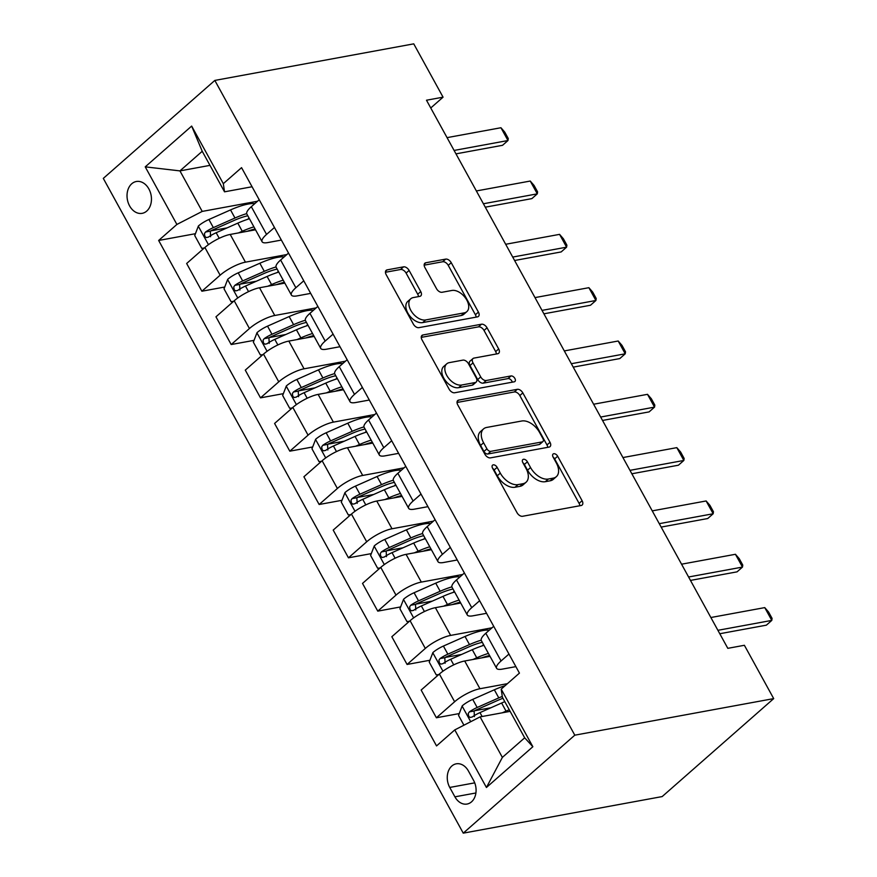 <?xml version="1.0" encoding="UTF-8"?>
<svg xmlns="http://www.w3.org/2000/svg" width="877" height="877" viewBox="0 0 877 877"><rect width="100%" height="100%" fill="white"/><g stroke="black" fill="none" stroke-linecap="round" stroke-linejoin="round"><path stroke-width="1.32" d="M493.236 464.854A3.475 2.116 48.7 0 0 492.556 465.172A3.475 2.116 48.7 0 0 492.567 468.197L517.024 512.683A4.966 3.026 48.7 0 0 522.582 516.279L581.155 505.503A4.966 3.026 48.7 0 0 582.131 505.053A4.966 3.026 48.7 0 0 582.109 500.723L557.651 456.237A3.475 2.116 48.7 0 0 553.76 453.727A3.475 2.116 48.7 0 0 553.08 454.045A3.475 2.116 48.7 0 0 553.102 457.07L556.259 462.826A15.885 9.669 48.7 0 1 556.336 476.682A15.885 9.669 48.7 0 1 553.212 478.14L548.333 479.039A15.885 9.669 48.7 0 1 530.552 467.551L527.395 461.795A3.475 2.116 48.7 0 0 523.503 459.285A3.475 2.116 48.7 0 0 522.824 459.603A3.475 2.116 48.7 0 0 522.835 462.639L526.003 468.395A15.885 9.669 48.7 0 1 526.068 482.24A15.885 9.669 48.7 0 1 522.955 483.709L518.066 484.608A15.885 9.669 48.7 0 1 500.296 473.12L497.127 467.364A3.475 2.116 48.7 0 0 493.236 464.854M129.599 205.898A16.181 12.07 -100.4 0 0 142.162 213.341A16.181 12.07 -100.4 0 0 148.882 188.95A16.181 12.07 -100.4 0 0 136.319 181.506A16.181 12.07 -100.4 0 0 129.599 205.898M409.11 270.445A4.966 3.026 48.7 0 0 403.563 266.849L387.13 269.875A4.966 3.026 48.7 0 0 386.154 270.335A4.966 3.026 48.7 0 0 386.176 274.665L413.33 324.062A4.966 3.026 48.7 0 0 418.888 327.658L477.461 316.882A4.966 3.026 48.7 0 0 478.436 316.433A4.966 3.026 48.7 0 0 478.414 312.102L451.249 262.694A4.966 3.026 48.7 0 0 445.702 259.11L425.849 262.76A4.966 3.026 48.7 0 0 424.874 263.21A4.966 3.026 48.7 0 0 424.896 267.54L436.516 288.686A4.966 3.026 48.7 0 0 442.074 292.271L451.918 290.462A13.276 8.079 48.7 0 1 465.577 298.147A13.276 8.079 48.7 0 1 466.838 311.642A13.276 8.079 48.7 0 1 464.229 312.859L425.674 319.952A13.276 8.079 48.7 0 1 412.015 312.278A13.276 8.079 48.7 0 1 410.754 298.772A13.276 8.079 48.7 0 1 413.363 297.555L419.787 296.371A4.966 3.026 48.7 0 0 420.763 295.911A4.966 3.026 48.7 0 0 420.741 291.592L409.11 270.445L406.095 273.087A4.966 3.026 48.7 0 0 400.548 269.502L385.442 272.276M574.797 735.178L773.7 698.607L744.387 645.286L727.811 648.333L426.485 100.219L443.06 97.172L413.747 43.85L214.832 80.421L574.797 735.178L463.253 833.15L103.3 178.393L214.832 80.421M458.715 400.087A4.966 3.026 48.7 0 0 457.739 400.548A4.966 3.026 48.7 0 0 457.761 404.878L484.915 454.275A4.966 3.026 48.7 0 0 490.473 457.871L549.046 447.095A4.966 3.026 48.7 0 0 550.022 446.645A4.966 3.026 48.7 0 0 550 442.315L522.835 392.907A4.966 3.026 48.7 0 0 517.287 389.322L458.715 400.087L457.158 401.458M449.123 389.169L421.969 339.772A4.966 3.026 48.7 0 1 421.947 335.442A4.966 3.026 48.7 0 1 422.922 334.981L481.495 324.216A4.966 3.026 48.7 0 1 487.042 327.801L498.673 348.947A4.966 3.026 48.7 0 1 498.695 353.278A4.966 3.026 48.7 0 1 497.719 353.727L473.964 358.101A4.966 3.026 48.7 0 0 472.988 358.55A4.966 3.026 48.7 0 0 473.01 362.881L480.717 376.913A4.966 3.026 48.7 0 0 486.275 380.497L511.006 375.948A3.475 2.116 48.7 0 1 514.58 377.965A3.475 2.116 48.7 0 1 514.909 381.495A3.475 2.116 48.7 0 1 514.229 381.813L454.681 392.764A4.966 3.026 48.7 0 1 449.123 389.169M473.602 780.42L468.439 771.036A15.676 11.686 -100.4 0 0 456.259 763.823A15.676 11.686 -100.4 0 0 449.748 787.447L454.911 796.831A15.676 11.686 -100.4 0 0 467.09 804.045A15.676 11.686 -100.4 0 0 473.602 780.42M501.195 689.136L532.854 746.722L486.428 787.491L454.779 729.905L480.092 716.882L502.368 757.399L524.676 737.809L502.4 697.281L501.195 689.136L519.436 673.108L241.559 167.65L223.317 183.666L224.523 191.822L202.236 151.293L179.938 170.894L202.214 211.412L257.52 201.239M195.428 233.699L158.649 240.462L436.538 745.921L454.779 729.905M158.649 240.462L176.891 224.446L145.231 166.86L191.657 126.08L223.317 183.666M773.7 698.607L662.168 796.579L463.253 833.15M430.75 107.981L443.06 97.172M480.092 716.882L510.14 711.357M209.976 165.369L179.938 170.894L145.231 166.86M224.742 287.02L201.885 291.219L186.648 263.495L204.889 247.478A20.226 5.492 -28.8 0 1 230.202 234.444L255.525 229.785M201.885 291.219L220.127 275.203A20.226 5.492 -28.8 0 1 245.45 262.168L286.834 254.56M254.056 340.342L231.199 344.54L215.961 316.816L234.203 300.789A20.226 5.492 -28.8 0 1 259.515 287.766L284.839 283.107M231.199 344.54L249.441 328.524A20.226 5.492 -28.8 0 1 274.764 315.49L316.148 307.882M283.37 393.652L260.513 397.862L245.275 370.127L263.506 354.111A20.226 5.492 -28.8 0 1 288.829 341.087L314.141 336.428M260.513 397.862L278.754 381.835A20.226 5.492 -28.8 0 1 304.067 368.811L345.461 361.203M312.683 446.974L289.827 451.173L274.589 423.448L292.819 407.432A20.226 5.492 -28.8 0 1 318.143 394.398L343.455 389.75M289.827 451.173L308.068 435.156A20.226 5.492 -28.8 0 1 333.381 422.133L374.775 414.514M341.997 500.296L319.14 504.494L303.902 476.77L322.133 460.754A20.226 5.492 -28.8 0 1 347.456 447.719L372.769 443.071M319.14 504.494L337.382 488.478A20.226 5.492 -28.8 0 1 362.694 475.444L404.089 467.836M371.3 553.617L348.454 557.816L333.205 530.092L351.447 514.075A20.226 5.492 -28.8 0 1 376.77 501.041L402.083 496.382M348.454 557.816L366.696 541.8A20.226 5.492 -28.8 0 1 392.008 528.765L433.402 521.157M400.614 606.928L377.768 611.137L362.519 583.413L380.761 567.386A20.226 5.492 -28.8 0 1 406.084 554.363L431.396 549.704M377.768 611.137L395.998 595.11A20.226 5.492 -28.8 0 1 421.322 582.087L462.716 574.479M429.927 660.249L407.081 664.459L391.833 636.724L410.074 620.708A20.226 5.492 -28.8 0 1 435.387 607.684L460.71 603.025M407.081 664.459L425.312 648.432A20.226 5.492 -28.8 0 1 450.635 635.408L492.019 627.8M459.241 713.571L436.395 717.77L421.146 690.046L439.388 674.029A20.226 5.492 -28.8 0 1 464.7 660.995L490.024 656.347M436.395 717.77L454.626 701.753A20.226 5.492 -28.8 0 1 479.949 688.73L507.41 683.676M515.873 666.63L502.258 669.129A20.226 5.492 -28.8 0 1 496.59 668.285A20.226 5.492 -28.8 0 1 501.052 660.984L508.956 654.045M486.56 613.308L472.944 615.807A20.226 5.492 -28.8 0 1 467.277 614.963A20.226 5.492 -28.8 0 1 471.738 607.662L479.642 600.723M457.246 559.986L443.63 562.497A20.226 5.492 -28.8 0 1 437.963 561.653A20.226 5.492 -28.8 0 1 442.425 554.341L450.329 547.401M427.932 506.665L414.317 509.175A20.226 5.492 -28.8 0 1 408.649 508.331A20.226 5.492 -28.8 0 1 413.111 501.019L421.015 494.08M398.618 453.354L385.003 455.854A20.226 5.492 -28.8 0 1 379.335 455.01A20.226 5.492 -28.8 0 1 383.808 447.698L391.701 440.758M369.305 400.033L355.689 402.532A20.226 5.492 -28.8 0 1 350.022 401.688A20.226 5.492 -28.8 0 1 354.494 394.387L362.387 387.448M340.002 346.711L326.376 349.221A20.226 5.492 -28.8 0 1 320.708 348.366A20.226 5.492 -28.8 0 1 325.181 341.065L333.074 334.126M310.688 293.389L297.073 295.9A20.226 5.492 -28.8 0 1 291.394 295.056A20.226 5.492 -28.8 0 1 295.867 287.744L303.76 280.804M281.374 240.079L267.759 242.578A20.226 5.492 -28.8 0 1 262.091 241.734A20.226 5.492 -28.8 0 1 266.553 234.422L274.457 227.483M252.061 186.757L224.523 191.822M490.967 707.739L474.589 710.754M461.653 654.417L445.286 657.432M432.339 601.096L415.972 604.11M403.025 547.785L386.658 550.789M373.712 494.464L357.345 497.467M344.398 441.142L328.031 444.157M315.084 387.82L298.717 390.835M285.77 334.51L269.403 337.513M256.468 281.188L240.09 284.192M227.154 227.867L210.776 230.87M496.59 668.285L481.341 640.561A20.226 5.492 -28.8 0 1 485.814 633.249L493.707 626.31M467.277 614.963L452.028 587.239A20.226 5.492 -28.8 0 1 456.5 579.938L464.393 572.999M437.963 561.653L422.714 533.918A20.226 5.492 -28.8 0 1 427.187 526.617L435.08 519.677M408.649 508.331L393.411 480.607A20.226 5.492 -28.8 0 1 397.873 473.295L405.777 466.356M379.335 455.01L364.098 427.285A20.226 5.492 -28.8 0 1 368.559 419.973L376.463 413.034M350.022 401.688L334.784 373.964A20.226 5.492 -28.8 0 1 339.246 366.652L347.149 359.723M320.708 348.366L305.47 320.642A20.226 5.492 -28.8 0 1 309.932 313.341L317.836 306.402M291.394 295.056L276.156 267.321A20.226 5.492 -28.8 0 1 280.618 260.02L288.522 253.08M262.091 241.734L246.843 214.01A20.226 5.492 -28.8 0 1 251.315 206.698L259.208 199.759M202.214 211.412L176.891 224.446M502.368 757.399L486.428 787.491M524.676 737.809L532.854 746.722M191.657 126.08L202.236 151.293M492.611 468.274A3.475 2.116 48.7 0 1 494.113 470.006L497.281 475.772A15.885 9.669 48.7 0 0 515.051 487.25L518.066 484.608M526.068 482.24L523.054 484.893A15.885 9.669 48.7 0 1 519.94 486.351L515.051 487.25M556.336 476.682L553.321 479.324A15.885 9.669 48.7 0 1 550.197 480.793L545.319 481.692A15.885 9.669 48.7 0 1 527.537 470.204L524.38 464.448A3.475 2.116 48.7 0 0 522.878 462.716M579.829 505.755A4.966 3.026 48.7 0 0 579.094 503.365L554.637 458.879A3.475 2.116 48.7 0 0 553.135 457.147M547.708 447.347A4.966 3.026 48.7 0 0 546.985 444.957L519.82 395.56A4.966 3.026 48.7 0 0 514.273 391.964L457.027 402.488M486.943 448.838A3.475 2.116 48.7 0 0 490.835 451.348L542.249 441.898A3.475 2.116 48.7 0 0 542.929 441.57A3.475 2.116 48.7 0 0 542.907 438.544L539.574 432.471A15.885 9.669 48.7 0 0 521.793 420.993L486.647 427.45A15.885 9.669 48.7 0 0 483.534 428.919A15.885 9.669 48.7 0 0 483.6 442.764L486.943 448.838L483.929 451.48A3.475 2.116 48.7 0 0 487.82 454.001L490.835 451.348M542.929 441.57L539.914 444.222A3.475 2.116 48.7 0 1 539.234 444.54L487.82 454.001M483.534 428.919L480.519 431.561A15.885 9.669 48.7 0 0 480.585 445.417L483.6 442.764M483.929 451.48L480.585 445.417M421.234 337.382L478.48 326.858L481.495 324.216M496.382 353.979A4.966 3.026 48.7 0 0 495.658 351.589L484.027 330.454A4.966 3.026 48.7 0 0 478.48 326.858M472.988 358.55L469.973 361.203A4.966 3.026 48.7 0 0 469.995 365.534L477.702 379.555A4.966 3.026 48.7 0 0 483.26 383.15L507.991 378.601L511.006 375.948M512.3 382.164A3.475 2.116 48.7 0 0 507.991 378.601M449.309 362.629A13.276 8.079 48.7 0 0 446.711 363.856A13.276 8.079 48.7 0 0 447.972 377.351A13.276 8.079 48.7 0 0 461.631 385.025L475.213 382.536A4.966 3.026 48.7 0 0 476.189 382.076A4.966 3.026 48.7 0 0 476.167 377.746L468.461 363.725A4.966 3.026 48.7 0 0 462.903 360.129L449.309 362.629M446.711 363.856L443.696 366.498A13.276 8.079 48.7 0 0 444.957 380.004A13.276 8.079 48.7 0 0 458.616 387.678L461.631 385.025M476.189 382.076L473.174 384.718A4.966 3.026 48.7 0 1 472.199 385.178L458.616 387.678M418.45 296.612A4.966 3.026 48.7 0 0 417.726 294.233L406.095 273.087M410.754 298.772L407.739 301.425A13.276 8.079 48.7 0 0 409 314.92A13.276 8.079 48.7 0 0 422.659 322.604L425.674 319.952M466.838 311.642L463.823 314.284A13.276 8.079 48.7 0 1 461.214 315.512L422.659 322.604M476.123 317.134A4.966 3.026 48.7 0 0 475.4 314.744L448.235 265.347A4.966 3.026 48.7 0 0 442.688 261.752L424.172 265.161M502.291 712.793L506.062 711.126A38.687 10.502 -28.8 0 1 509.263 709.756M463.922 725.202L458.539 715.413L462.223 705.842A13.407 3.64 -28.8 0 1 472.714 699.386L494.343 689.793A38.687 10.502 -28.8 0 1 505.141 685.671M502.269 696.426A38.687 10.502 151.2 0 0 498.794 697.895L477.165 707.487A13.407 3.64 151.2 0 0 469.348 711.894L468.23 713.494L468.713 716.366L470.127 717.441L472.155 717.013A13.407 3.64 -28.8 0 1 479.982 712.606L501.611 703.014A38.687 10.502 -28.8 0 1 504.801 701.655M474.402 716.597L474.117 711.017A6.83 1.853 -28.8 0 1 476.255 709.932L497.884 700.339A32.109 8.715 -28.8 0 1 502.938 698.267M710.863 617.518L764.755 607.608L768.559 611.993L772.078 618.395L771.793 620.401L766.366 625.169L719.787 633.731M764.755 607.608L771.793 620.401L717.901 630.311M481.714 657.871A32.109 8.715 -28.8 0 1 489.585 655.558M472.977 659.482L476.748 657.805A38.687 10.502 -28.8 0 1 488.412 653.42M438.763 674.577L436.253 674.884L429.226 662.091L432.909 652.532A13.407 3.64 -28.8 0 1 443.4 646.064L465.029 636.472A38.687 10.502 -28.8 0 1 489.355 630.146M483.501 644.474L482.383 645.801M481.199 640.177A38.687 10.502 151.2 0 0 469.48 644.584L447.862 654.165A13.407 3.64 151.2 0 0 440.035 658.572L438.917 660.173L439.41 663.045L440.813 664.119L442.841 663.692A13.407 3.64 -28.8 0 1 450.668 659.285L472.297 649.704A38.687 10.502 -28.8 0 1 483.951 645.308M489.509 655.568A11.883 3.223 151.2 0 0 489.377 656.467M445.088 663.275L444.803 657.695A6.83 1.853 -28.8 0 1 446.941 656.61L468.57 647.029A32.109 8.715 -28.8 0 1 482.317 642.326M452.4 604.549A32.109 8.715 -28.8 0 1 460.272 602.236M443.663 606.16L447.445 604.483A38.687 10.502 -28.8 0 1 459.099 600.098M409.449 621.256L406.95 621.563L399.912 608.77L403.595 599.21A13.407 3.64 -28.8 0 1 414.087 592.742L435.716 583.161A38.687 10.502 -28.8 0 1 460.041 576.825M454.187 591.164L453.069 592.479M451.885 586.856A38.687 10.502 151.2 0 0 440.166 591.262L418.548 600.855A13.407 3.64 151.2 0 0 410.721 605.251L409.603 606.851L410.096 609.734L411.499 610.798L413.538 610.37A13.407 3.64 -28.8 0 1 421.355 605.963L442.984 596.382A38.687 10.502 -28.8 0 1 454.648 591.986M460.195 602.247A11.883 3.223 151.2 0 0 460.063 603.146M415.775 609.953L415.49 604.374A6.83 1.853 -28.8 0 1 417.627 603.288L439.256 593.707A32.109 8.715 -28.8 0 1 453.003 589.015M423.087 551.238A32.109 8.715 -28.8 0 1 430.958 548.914M414.35 552.839L418.132 551.162A38.687 10.502 -28.8 0 1 429.785 546.777M380.136 567.934L377.636 568.252L370.598 555.448L374.282 545.889A13.407 3.64 -28.8 0 1 384.773 539.421L406.402 529.84A38.687 10.502 -28.8 0 1 430.728 523.503M424.874 537.842L423.755 539.158M422.571 533.534A38.687 10.502 151.2 0 0 410.864 537.941L389.235 547.533A13.407 3.64 151.2 0 0 381.407 551.929L380.289 553.54L380.782 556.413L382.186 557.476L384.225 557.048A13.407 3.64 -28.8 0 1 392.041 552.653L413.67 543.06A38.687 10.502 -28.8 0 1 425.334 538.675M430.881 548.936A11.883 3.223 151.2 0 0 430.75 549.824M386.472 556.643L386.176 551.052A6.83 1.853 -28.8 0 1 388.314 549.978L409.943 540.385A32.109 8.715 -28.8 0 1 423.69 535.694M681.561 564.196L735.441 554.286L739.245 558.682L742.764 565.073L742.479 567.079L737.053 571.848L690.473 580.41M735.441 554.286L742.479 567.079L688.588 576.989M652.247 510.874L706.128 500.964L709.932 505.36L713.45 511.751L713.165 513.758L707.739 518.526L661.159 527.088M706.128 500.964L713.165 513.758L659.274 523.668M622.933 457.553L676.814 447.643L680.629 452.039L684.137 458.441L683.852 460.447L678.425 465.205L631.846 473.777M676.814 447.643L683.852 460.447L629.96 470.346M393.773 497.917A32.109 8.715 -28.8 0 1 401.644 495.593M385.036 499.517L388.818 497.851A38.687 10.502 -28.8 0 1 400.471 493.455M350.822 514.624L348.322 514.931L341.285 502.126L344.968 492.567A13.407 3.64 -28.8 0 1 355.459 486.11L377.088 476.518A38.687 10.502 -28.8 0 1 401.414 470.182M395.56 484.521L394.442 485.847M393.258 480.212A38.687 10.502 151.2 0 0 381.55 484.619L359.921 494.211A13.407 3.64 151.2 0 0 352.094 498.618L350.975 500.219L351.469 503.091L352.872 504.154L354.911 503.727A13.407 3.64 -28.8 0 1 362.738 499.331L384.356 489.739A38.687 10.502 -28.8 0 1 396.02 485.354M401.567 495.615A11.883 3.223 151.2 0 0 401.436 496.503M357.158 503.321L356.862 497.741A6.83 1.853 -28.8 0 1 359.011 496.656L380.629 487.064A32.109 8.715 -28.8 0 1 394.376 482.372M593.619 404.231L647.5 394.332L651.315 398.717L654.834 405.119L654.538 407.125L649.112 411.894L602.532 420.456M647.5 394.332L654.538 407.125L600.657 417.035M364.459 444.595A32.109 8.715 -28.8 0 1 372.341 442.282M355.722 446.196L359.504 444.529A38.687 10.502 -28.8 0 1 371.157 440.133M321.508 461.302L319.009 461.609L311.971 448.816L315.654 439.245A13.407 3.64 -28.8 0 1 326.156 432.789L347.774 423.196A38.687 10.502 -28.8 0 1 372.1 416.86M366.246 431.199L365.139 432.525M363.944 426.902A38.687 10.502 151.2 0 0 352.236 431.309L330.607 440.89A13.407 3.64 151.2 0 0 322.78 445.297L321.662 446.897L322.155 449.769L323.558 450.844L325.597 450.416A13.407 3.64 -28.8 0 1 333.424 446.009L355.042 436.417A38.687 10.502 -28.8 0 1 366.707 432.032M372.265 442.293A11.883 3.223 151.2 0 0 372.122 443.181M327.845 450L327.549 444.42A6.83 1.853 -28.8 0 1 329.697 443.334L351.315 433.742A32.109 8.715 -28.8 0 1 365.062 429.05M564.306 350.921L618.186 341.01L622.001 345.395L625.52 351.798L625.224 353.804L619.798 358.572L573.218 367.134M618.186 341.01L625.224 353.804L571.344 363.714M335.146 391.274A32.109 8.715 -28.8 0 1 343.028 388.96M326.408 392.885L330.19 391.208A38.687 10.502 -28.8 0 1 341.844 386.823M292.194 407.98L289.695 408.287L282.657 395.494L286.34 385.935A13.407 3.64 -28.8 0 1 296.843 379.467L318.461 369.875A38.687 10.502 -28.8 0 1 342.786 363.549M336.932 377.888L335.825 379.204M334.63 373.58A38.687 10.502 151.2 0 0 322.922 377.987L301.293 387.568A13.407 3.64 151.2 0 0 293.466 391.975L292.359 393.576L292.841 396.459L294.255 397.522L296.283 397.095A13.407 3.64 -28.8 0 1 304.111 392.688L325.74 383.106A38.687 10.502 -28.8 0 1 337.393 378.711M342.951 388.971A11.883 3.223 151.2 0 0 342.808 389.87M298.531 396.678L298.246 391.098A6.83 1.853 -28.8 0 1 300.383 390.013L322.012 380.432A32.109 8.715 -28.8 0 1 335.759 375.74M534.992 297.599L588.884 287.689L592.688 292.085L596.207 298.476L595.911 300.482L590.484 305.251L543.904 313.813M588.884 287.689L595.911 300.482L542.03 310.392M305.832 337.952A32.109 8.715 -28.8 0 1 313.714 335.639M297.106 339.563L300.877 337.886A38.687 10.502 -28.8 0 1 312.541 333.501M262.881 354.659L260.381 354.966L253.343 342.173L257.038 332.613A13.407 3.64 -28.8 0 1 267.529 326.145L289.158 316.564A38.687 10.502 -28.8 0 1 313.473 310.228M307.619 324.567L306.512 325.882M305.317 320.258A38.687 10.502 151.2 0 0 293.609 324.665L271.98 334.258A13.407 3.64 151.2 0 0 264.152 338.654L263.045 340.265L263.528 343.137L264.942 344.201L266.97 343.773A13.407 3.64 -28.8 0 1 274.797 339.377L296.426 329.785A38.687 10.502 -28.8 0 1 308.079 325.4M313.637 335.65A11.883 3.223 151.2 0 0 313.495 336.549M269.217 343.356L268.932 337.777A6.83 1.853 -28.8 0 1 271.07 336.702L292.699 327.11A32.109 8.715 -28.8 0 1 306.446 322.418M505.678 244.277L559.57 234.367L563.374 238.763L566.893 245.165L566.597 247.171L561.17 251.929L514.602 260.502M559.57 234.367L566.597 247.171L512.716 257.071M276.518 284.641A32.109 8.715 -28.8 0 1 284.4 282.317M267.792 286.242L271.563 284.565A38.687 10.502 -28.8 0 1 283.227 280.18M233.578 301.348L231.068 301.655L224.03 288.851L227.724 279.292A13.407 3.64 -28.8 0 1 238.215 272.835L259.844 263.243A38.687 10.502 -28.8 0 1 284.17 256.906M278.316 271.245L277.198 272.572M276.014 266.937A38.687 10.502 151.2 0 0 264.295 271.344L242.666 280.936A13.407 3.64 151.2 0 0 234.85 285.332L233.731 286.943L234.214 289.816L235.628 290.879L237.656 290.451A13.407 3.64 -28.8 0 1 245.483 286.055L267.112 276.463A38.687 10.502 -28.8 0 1 278.765 272.078M284.323 282.339A11.883 3.223 151.2 0 0 284.181 283.227M239.903 290.046L239.618 284.455A6.83 1.853 -28.8 0 1 241.756 283.381L263.385 273.788A32.109 8.715 -28.8 0 1 277.132 269.096M476.364 190.956L530.256 181.046L534.06 185.442L537.579 191.844L537.294 193.85L531.868 198.619L485.288 207.18M530.256 181.046L537.294 193.85L483.402 203.76M247.204 231.32A32.109 8.715 -28.8 0 1 255.086 228.996M238.478 232.92L242.249 231.254A38.687 10.502 -28.8 0 1 253.913 226.858M204.264 248.027L201.754 248.334L194.727 235.54L198.41 225.97A13.407 3.64 -28.8 0 1 208.901 219.513L230.53 209.921A38.687 10.502 -28.8 0 1 254.856 203.585M249.002 217.924L247.884 219.25M246.7 213.626A38.687 10.502 151.2 0 0 234.981 218.022L213.352 227.614A13.407 3.64 151.2 0 0 205.536 232.021L204.418 233.622L204.9 236.494L206.314 237.568L208.342 237.141A13.407 3.64 -28.8 0 1 216.17 232.734L237.799 223.142A38.687 10.502 -28.8 0 1 249.452 218.757M255.01 229.018A11.883 3.223 151.2 0 0 254.878 229.906M210.59 236.724L210.305 231.144A6.83 1.853 -28.8 0 1 212.442 230.059L234.071 220.467A32.109 8.715 -28.8 0 1 247.818 215.775M447.051 137.634L500.942 127.735L504.746 132.12L508.265 138.522L507.98 140.528L502.554 145.297L455.974 153.859M500.942 127.735L507.98 140.528L454.089 150.438M230.202 234.444L245.45 262.168M259.515 287.766L274.764 315.49M288.829 341.087L304.067 368.811M318.143 394.398L333.381 422.133M347.456 447.719L362.694 475.444M376.77 501.041L392.008 528.765M406.084 554.363L421.322 582.087M435.387 607.684L450.635 635.408M464.7 660.995L479.949 688.73M485.814 633.249L501.052 660.984M439.388 674.029L454.626 701.753M410.074 620.708L425.312 648.432M456.5 579.938L471.738 607.662M380.761 567.386L395.998 595.11M427.187 526.617L442.425 554.341M351.447 514.075L366.696 541.8M397.873 473.295L413.111 501.019M322.133 460.754L337.382 488.478M368.559 419.973L383.808 447.698M292.819 407.432L308.068 435.156M339.246 366.652L354.494 394.387M263.506 354.111L278.754 381.835M309.932 313.341L325.181 341.065M234.203 300.789L249.441 328.524M280.618 260.02L295.867 287.744M204.889 247.478L220.127 275.203M251.315 206.698L266.553 234.422M475.915 792.972L454.911 796.831M474.731 782.854L449.748 787.447M497.281 475.772L500.296 473.12M519.94 486.351L522.955 483.709M524.38 464.448L527.395 461.795M527.537 470.204L530.552 467.551M545.319 481.692L548.333 479.039M550.197 480.793L553.212 478.14M554.637 458.879L557.651 456.237M579.094 503.365L582.109 500.723M494.113 470.006L497.127 467.364M514.273 391.964L517.287 389.322M519.82 395.56L522.835 392.907M546.985 444.957L550 442.315M539.234 444.54L542.249 441.898M421.366 336.351L422.922 334.981M484.027 330.454L487.042 327.801M495.658 351.589L498.673 348.947M469.995 365.534L473.01 362.881M477.702 379.555L480.717 376.913M483.26 383.15L486.275 380.497M472.199 385.178L475.213 382.536M417.726 294.233L420.741 291.592M461.214 315.512L464.229 312.859M424.293 264.12L425.849 262.76M442.688 261.752L445.702 259.11M448.235 265.347L451.249 262.694M475.4 314.744L478.414 312.102M385.573 271.245L387.13 269.875M400.548 269.502L403.563 266.849M462.124 706.084L470.719 721.705M501.611 703.014L506.062 711.126M494.343 689.793L498.794 697.895M479.982 712.606L482.131 716.509M472.714 699.386L477.165 707.487M474.117 711.017L469.348 711.894M432.81 652.762L442.951 671.212M472.297 649.704L476.748 657.805M465.029 636.472L469.48 644.584M450.668 659.285L453.738 664.865M443.4 646.064L447.862 654.165M444.803 657.695L440.035 658.572M403.497 599.451L413.637 617.89M442.984 596.382L447.445 604.483M435.716 583.161L440.166 591.262M421.355 605.963L424.424 611.543M414.087 592.742L418.548 600.855M415.49 604.374L410.721 605.251M374.194 546.13L384.323 564.569M413.67 543.06L418.132 551.162M406.402 529.84L410.864 537.941M392.041 552.653L395.11 558.221M384.773 539.421L389.235 547.533M386.176 551.052L381.407 551.929M344.88 492.808L355.01 511.247M384.356 489.739L388.818 497.851M377.088 476.518L381.55 484.619M362.738 499.331L365.797 504.911M355.459 486.11L359.921 494.211M356.862 497.741L352.094 498.618M315.567 439.487L325.707 457.937M355.042 436.417L359.504 444.529M347.774 423.196L352.236 431.309M333.424 446.009L336.483 451.589M326.156 432.789L330.607 440.89M327.549 444.42L322.78 445.297M286.253 386.176L296.393 404.615M325.74 383.106L330.19 391.208M318.461 369.875L322.922 377.987M304.111 392.688L307.169 398.268M296.843 379.467L301.293 387.568M298.246 391.098L293.466 391.975M256.939 332.854L267.079 351.293M296.426 329.785L300.877 337.886M289.158 316.564L293.609 324.665M274.797 339.377L277.866 344.946M267.529 326.145L271.98 334.258M268.932 337.777L264.152 338.654M227.625 279.533L237.766 297.972M267.112 276.463L271.563 284.565M259.844 263.243L264.295 271.344M245.483 286.055L248.553 291.624M238.215 272.835L242.666 280.936M239.618 284.455L234.85 285.332M198.312 226.211L208.452 244.65M237.799 223.142L242.249 231.254M230.53 209.921L234.981 218.022M216.17 232.734L219.239 238.314M208.901 219.513L213.352 227.614M210.305 231.144L205.536 232.021"/></g></svg>
